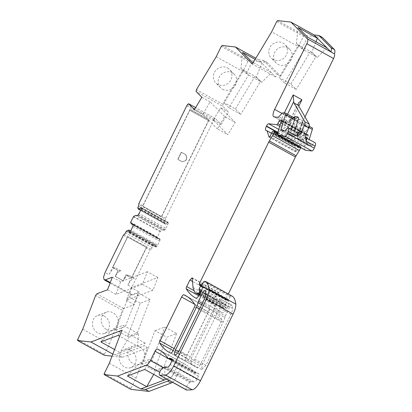 <?xml version="1.0" encoding="UTF-8"?>
<svg xmlns="http://www.w3.org/2000/svg" width="412" height="412" viewBox="0 0 412 412"><rect width="100%" height="100%" fill="white"/><g stroke="black" fill="none" stroke-linecap="round" stroke-linejoin="round"><path stroke-width="0.31" stroke-dasharray="2.06 1.54" d="M181.486 152.244L185.694 154.665L186.713 158.218L185.524 160.644L182.202 161.798L177.793 159.356L181.285 152.224L185.694 154.665L186.713 158.218L185.524 160.644L182.202 161.798L177.793 159.356L181.285 152.224L185.894 154.685L186.909 158.239L185.724 160.665L182.398 161.818L177.793 159.356L181.486 152.244L185.894 154.685L186.909 158.239L185.724 160.665L182.398 161.818L177.989 159.382L181.486 152.244M208.657 120.675L161.659 216.614L142.799 206.18L189.798 110.241L208.657 120.675L189.798 110.241L142.598 206.16L161.463 216.594L208.925 119.707L209.296 120.041A1.334 0.464 -61 0 0 208.508 120.659L161.684 216.135A1.071 0.371 -61 0 0 161.509 216.599L208.657 120.675M115.206 276.406L123.25 280.793L126.108 274.953L131.593 277.992L146.543 247.473L127.679 237.034L112.728 267.553L118.213 270.586L115.206 276.406A8.013 2.776 119 0 1 115.973 275.159L115.355 276.426L123.25 280.793L126.108 274.953L131.593 277.992L146.543 247.473L127.535 237.018L112.728 267.553L115.494 267.862A8.013 2.776 -61 0 0 109.041 274.665L105.091 272.481M127.535 237.018A1.071 0.371 -61 0 0 127.257 237.477L109.041 274.665M146.394 247.458A1.071 0.371 -61 0 0 146.121 247.911L150.066 250.094L131.845 287.288A8.013 2.776 119 0 0 130.923 294.632A8.013 2.776 119 0 0 132.128 294.616L139.107 291.979L134.291 304.586L123.641 308.609A1.602 0.556 -61 0 0 122.359 310.293L95.605 295.486M134.353 278.301L128.868 275.262L125.912 274.933L131.392 277.966L127.9 285.099A8.013 2.776 -61 0 1 134.353 278.301L131.392 277.966L146.121 247.911M208.925 119.707L190.432 109.602A1.334 0.464 -61 0 0 189.649 110.225L142.598 206.16M190.066 109.273L142.825 205.696A1.071 0.371 -61 0 0 142.65 206.165L161.463 216.594M208.508 120.659L189.649 110.225M161.509 216.599L142.65 206.165M128.868 275.262A8.013 2.776 -61 0 0 123.868 279.527A8.013 2.776 -61 0 0 123.1 280.778M131.392 277.966L146.543 247.473L127.679 237.034L112.533 267.532L118.213 270.586L115.973 275.159A8.013 2.776 119 0 1 120.974 270.895L115.494 267.862M112.533 267.532L118.017 270.566L120.974 270.895M115.679 329.971L125.372 326.52L123.121 325.274L113.47 328.75L127.524 336.527L140.26 303.186L150.045 299.488L137.211 333.076L127.524 336.527L128.863 337.263L138.592 333.838L125.372 326.52L138.205 292.937L128.42 296.635L115.679 329.971M154.994 330.712L164.779 327.015L176.624 333.566L166.839 337.263L154.994 330.712L142.258 364.053L140.049 362.828L149.695 359.357L151.946 360.603L142.258 364.053L154.098 370.604L166.839 337.263M176.624 333.566L163.791 367.154L165.171 367.916L155.437 371.346L154.098 370.604L163.791 367.154L151.946 360.603L164.779 327.015M284.388 82.869L279.053 77.477L290.898 84.027L296.228 89.419L284.388 82.869L304.082 50.053L301.836 48.807L296.398 43.677L298.607 44.903L304.082 50.053L315.927 56.604L296.228 89.419M290.898 84.027L310.447 51.454L311.786 52.195L317.307 57.366L315.927 56.604L310.447 51.454L298.607 44.903L279.053 77.477M228.918 107.759L223.587 102.372L235.432 108.922L240.763 114.315L228.918 107.759L248.616 74.943L246.366 73.697L240.932 68.572L243.142 69.793L248.616 74.943L260.461 81.499L240.763 114.315M235.432 108.922L254.982 76.349L256.321 77.09L261.841 82.261L260.461 81.499L254.982 76.349L243.142 69.793L223.587 102.372M140.26 303.186L128.42 296.635M150.045 299.488L138.205 292.937M287.828 47.921A9.62 8.976 135.3 0 0 275.731 50.707A9.62 8.976 135.3 0 0 276.061 62.897A9.62 8.976 135.3 0 0 277.971 64.344A9.62 8.976 135.3 0 0 290.069 61.558A9.62 8.976 135.3 0 0 289.739 49.373A9.62 8.976 135.3 0 0 287.828 47.926M216.207 56.722L242.967 71.523L248.019 61.203A1.071 0.371 -61 0 1 248.879 60.296L266.93 62.32L263.423 60.379L258.695 59.848L271.39 72.682L261.841 82.261M255.146 59.369L261.939 63.129L256.321 77.09M326.855 47.787L317.307 57.366M315.983 41.772L311.786 52.195M153.702 374.4L155.437 371.346M164.048 380.127L165.171 367.916M139.58 346.842A9.62 8.353 69.3 0 0 132.968 346.245A9.62 8.353 69.3 0 0 127.844 354.474A9.62 8.353 69.3 0 0 133.158 363.647A9.62 8.353 69.3 0 0 139.771 364.239A9.62 8.353 69.3 0 0 144.89 356.009A9.62 8.353 69.3 0 0 139.58 346.837M138.592 333.838L137.469 346.044L120.129 352.6L128.863 337.263M106.584 329.564A9.62 8.353 69.3 0 0 113.192 330.156A9.62 8.353 69.3 0 0 118.316 321.927A9.62 8.353 69.3 0 0 113.001 312.76A9.62 8.353 69.3 0 0 106.389 312.167A9.62 8.353 69.3 0 0 101.27 320.397A9.62 8.353 69.3 0 0 106.579 329.564M208.972 119.712L190.112 109.278M190.437 109.602L209.296 120.041M222.506 89.239A9.62 8.976 135.3 0 0 234.598 86.453A9.62 8.976 135.3 0 0 234.268 74.263A9.62 8.976 135.3 0 0 232.358 72.816A9.62 8.976 135.3 0 0 220.266 75.602A9.62 8.976 135.3 0 0 220.595 87.787A9.62 8.976 135.3 0 0 222.506 89.234M179.194 350.53L190.339 356.71L215.311 305.735A7.895 2.735 119 0 0 216.892 299.854L205.773 293.581M201.648 304.695L209.25 308.835A2.554 0.886 119 0 1 209.739 307.409L213.998 298.71A2.554 0.886 119 0 1 216.176 296.583A2.554 0.886 119 0 1 216.362 296.851A44.877 15.548 119 0 1 216.892 299.854M209.25 308.835A8.137 2.817 119 0 1 207.7 313.393L186.677 356.303L178.499 351.791M190.339 356.71A4.959 1.72 119 0 1 186.111 360.845A4.959 1.72 119 0 1 186.677 356.303M118.172 335.368L123.121 325.274M114.562 349.515L120.129 352.6L114.175 354.85L118.903 355.381L144.123 345.848L145.158 343.139L137.469 346.044L119.655 336.187M100.832 341.919L113.47 328.75M127.406 376.002L140.049 362.828M144.751 369.446L149.695 359.357M297.835 133.771L296.408 135.46C296.614 135.666 295.981 135.96 294.498 136.331L296.625 134.848L296.408 135.466L294.333 135.466A4.542 1.576 119 0 1 297.449 133.014M294.498 136.331L293.648 136.058L294.333 135.466L285.341 130.491M298.108 27.558L296.398 43.677M307.558 37.111L301.836 48.807M263.423 60.379L277.168 74.273L275.577 76.915L271.39 72.682L253.195 62.614M252.093 62.006L246.366 73.697M242.642 52.453L240.932 68.572M214.122 309.834A2.554 0.886 -61 0 0 213.637 311.261L224.756 317.513A2.673 0.927 -61 0 1 225.266 316.014L214.122 309.834L218.381 301.136A2.554 0.886 -61 0 1 220.559 299.009L231.802 305.091A2.673 0.927 -61 0 0 229.525 307.321L225.266 316.014M221.275 302.284L232.528 308.387A8.013 2.776 -61 0 1 230.926 314.351L205.954 365.331L194.722 359.14L219.699 308.161A7.895 2.735 -61 0 0 221.275 302.284A44.877 15.548 -61 0 0 220.75 299.277A2.554 0.886 -61 0 0 220.559 299.009M194.722 359.14L190.488 363.271L191.065 358.728L212.087 315.819A8.137 2.817 -61 0 0 213.637 311.261M273.182 59.498A9.62 8.976 -44.7 0 1 271.271 58.051A9.62 8.976 -44.7 0 1 270.942 45.861A9.62 8.976 -44.7 0 1 283.039 43.075A9.62 8.976 -44.7 0 1 284.944 44.527A9.62 8.976 -44.7 0 1 285.274 56.712A9.62 8.976 -44.7 0 1 273.177 59.498M305.843 135.043C305.065 133.462 303.453 134.209 301.012 137.273C300.636 138.767 301.105 139.977 302.423 140.909L299.019 140.528A2.673 2.482 -83.6 0 1 297.989 136.939L302.506 122.477A2.673 1.277 -162.7 0 0 302.145 122.894A2.673 1.277 -162.7 0 0 303.34 124.501A2.673 0.927 -61 0 0 303.278 122.972A2.673 0.927 -61 0 0 303.15 122.93A2.673 2.482 -83.6 0 1 302.12 119.341L299.694 119.068A2.673 2.482 96.4 0 0 300.719 122.658A2.673 0.927 -61 0 0 299.668 123.296A2.673 1.483 43.2 0 1 297.582 120.34L294.601 123.512L290.857 123.095A2.673 2.482 -83.6 0 0 291.881 126.685L300.873 131.66A8.013 2.776 119 0 1 300.487 131.541A8.013 2.776 119 0 1 301.409 124.197L304.993 116.879M307.821 143.932L298.829 138.957A2.673 1.277 17.3 0 1 297.634 137.356A2.673 1.277 17.3 0 1 297.989 136.939L301.012 137.273L303.103 140.317L302.423 140.909L311.415 145.884L308.011 145.503A2.673 0.927 119 0 1 307.882 145.462A2.673 0.927 119 0 1 307.821 143.932L309.201 139.513M166.767 379.097L169.94 377.897L159.707 372.237M169.94 377.897A5.346 1.854 119 0 0 173.612 373.622L173.21 374.441A8.013 2.776 119 0 1 168.915 380.286M130.784 350.159A9.62 8.353 -110.7 0 1 136.099 359.331A9.62 8.353 -110.7 0 1 130.975 367.561A9.62 8.353 -110.7 0 1 124.362 366.963A9.62 8.353 -110.7 0 1 119.053 357.801A9.62 8.353 -110.7 0 1 124.172 349.567A9.62 8.353 -110.7 0 1 130.784 350.164M104.21 316.081A9.62 8.353 -110.7 0 1 109.52 325.253A9.62 8.353 -110.7 0 1 104.401 333.483A9.62 8.353 -110.7 0 1 97.788 332.886A9.62 8.353 -110.7 0 1 92.473 323.719A9.62 8.353 -110.7 0 1 97.598 315.489A9.62 8.353 -110.7 0 1 104.205 316.086M131.212 287.612L126.396 300.214L153.027 290.151L157.842 277.549L131.212 287.612L139.107 291.979M147.316 271.724L120.685 281.787L115.87 294.389L142.5 284.326L147.316 271.724L157.842 277.549M142.5 284.326L153.027 290.151M235.211 122.395L220.698 107.723L213.308 120.036L227.821 134.709L235.211 122.395L224.684 116.57L217.289 128.884L227.821 134.709M224.684 116.57L210.172 101.898L202.781 114.212L217.289 128.884M227.568 67.975A9.62 8.976 -44.7 0 1 229.479 69.417A9.62 8.976 -44.7 0 1 229.808 81.607A9.62 8.976 -44.7 0 1 217.711 84.393A9.62 8.976 -44.7 0 1 215.806 82.946A9.62 8.976 -44.7 0 1 215.476 70.756A9.62 8.976 -44.7 0 1 227.568 67.97M120.685 281.787L112.352 277.178M115.87 294.389L107.537 289.78M145.158 343.139L121.911 330.28M114.175 354.85L112.811 354.093M258.695 59.848L255.816 58.252M275.577 76.915L252.335 64.056M210.172 101.898L201.839 97.289M202.781 114.212L194.443 109.602M187.681 296.877L210.604 309.561A187.033 64.802 119 0 1 212.571 310.53A187.033 64.802 119 0 1 221.692 319.465A2.673 0.927 119 0 1 221.254 321.782L199.768 365.645L173.009 350.839M210.604 309.561A2.673 0.927 -61 0 0 208.354 311.807L186.893 355.608A2.673 0.927 -61 0 0 186.456 357.93A187.033 64.802 -61 0 0 195.633 366.953A187.033 64.802 -61 0 0 197.513 367.885A2.673 0.927 -61 0 0 199.768 365.645M205.954 365.331L201.617 369.559L202.204 364.914L223.227 322.004A8.013 2.776 -61 0 0 224.756 317.513M232.528 308.387A44.996 15.589 -61 0 0 231.997 305.374A2.673 0.927 -61 0 0 231.802 305.091M266.93 62.32L280.675 76.215L277.168 74.273M280.675 76.215L298.432 46.633L271.678 31.827M298.432 46.633L303.489 36.313L276.73 21.506M322.4 37.425L304.35 35.406A1.071 0.371 -61 0 0 303.489 36.313M304.623 132.082L295.631 127.107A2.673 0.927 -61 0 0 296.681 126.469L305.673 131.449A2.673 0.927 119 0 1 304.623 132.082L300.873 131.66M305.673 131.449L308.66 128.271A2.673 0.927 119 0 1 309.711 127.632L312.142 127.905L303.15 122.93L300.719 122.658L309.711 127.632M306.224 137.865A4.542 1.576 -61 0 0 303.103 140.317L312.095 145.292A1.071 0.371 119 0 1 311.415 145.884M312.095 145.292A4.542 1.576 119 0 1 315.216 142.84M305.297 150.138A8.013 2.776 119 0 1 305.107 145.549L307.424 138.118A1.334 0.464 119 0 1 307.609 137.66L308.3 136.254L281.54 121.452M281.813 120.484L308.171 135.069A1.334 0.464 119 0 1 308.449 135.033A1.334 0.464 119 0 1 308.3 136.254M308.171 135.069A2.673 0.927 119 0 1 307.738 135.188L307.321 135.141A2.673 0.927 119 0 1 307.192 135.105A2.673 0.927 119 0 1 307.048 134.945A1.334 0.464 119 0 0 306.971 134.863A1.334 0.464 119 0 0 305.853 135.934L304.607 138.401A1.334 0.464 119 0 1 303.551 139.488L295.409 138.576L278.78 129.373M271.729 132.937L298.489 147.743A8.549 2.961 119 0 1 296.733 151.106A1.334 0.464 119 0 1 295.785 151.879A1.334 0.464 119 0 1 295.672 151.513A21.424 7.421 -61 0 0 293.849 145.627A21.424 7.421 -61 0 0 292.814 145.307L292.814 145.307A4.486 1.555 119 0 1 292.597 145.24A4.486 1.555 119 0 1 293.117 141.131L293.256 140.842A2.673 0.927 119 0 1 295.409 138.576M298.489 147.743L298.628 147.403A1.334 0.464 119 0 1 299.787 146.09L300.812 146.203A1.334 0.464 119 0 1 300.878 146.224A1.334 0.464 119 0 1 300.858 147.136L300.688 147.589M199.552 285.001L226.306 299.807A1.602 0.556 119 0 1 225.982 299.848A1.602 0.556 119 0 1 225.843 299.462A1.602 0.556 119 0 1 226.167 298.381L228.31 294.008M226.306 299.807A2.673 0.927 119 0 1 226.724 299.694L227.259 299.756A1.334 0.464 119 0 1 227.326 299.776A1.334 0.464 119 0 1 227.218 300.894L225.941 303.732L201.71 290.326M199.799 294.359L224.957 308.279A1.071 0.371 119 0 0 225.817 307.367L226.173 306.646A1.334 0.464 119 0 0 226.368 305.457L225.791 304.813A1.334 0.464 119 0 1 225.941 303.732M224.957 308.279L223.69 308.135A29.391 10.182 119 0 1 222.274 307.697A29.391 10.182 119 0 1 221.919 307.47A29.391 10.182 119 0 1 219.75 302.243L219.169 293.123A2.673 0.927 -61 0 0 218.937 292.628A2.673 0.927 -61 0 0 216.661 294.853L192.62 281.551M200.211 293.571L226.971 308.377A5.346 1.854 119 0 1 222.418 312.832A187.033 64.802 119 0 1 222.202 312.713A187.033 64.802 119 0 1 213.025 303.69A2.673 0.927 119 0 1 213.462 301.373L216.661 294.853M226.971 308.377L227.805 306.672L201.046 291.866M202.174 286.458L228.815 301.198A1.334 0.464 119 0 1 228.881 301.218A1.334 0.464 119 0 1 228.969 301.332A6.417 2.225 119 0 1 227.805 306.672M228.815 301.198L228.315 301.141A1.334 0.464 119 0 1 228.248 301.126A1.334 0.464 119 0 1 228.588 299.56L230.298 296.815A1.071 0.371 119 0 1 231.008 296.177L232.471 296.341A2.673 0.927 119 0 1 232.528 296.352M186.404 389.963A4.275 1.483 119 0 1 186.806 386.229A4.275 1.483 119 0 1 189.911 382.485A5.562 1.926 119 0 0 190.797 381.95A2.673 0.927 119 0 1 191.492 381.651L194.346 381.97L167.591 367.164M172.185 359.933L195.988 373.107A2.673 0.927 119 0 1 196.436 373.025L198.682 373.689A2.673 0.927 119 0 1 198.749 373.715A2.673 0.927 119 0 1 198.44 376.161L196.931 379.251A3.208 1.112 119 0 1 194.346 381.97M195.988 373.107A5.346 1.854 119 0 1 194.964 373.21A5.346 1.854 119 0 1 194.727 372.989A194.629 67.434 119 0 0 185.91 364.728A194.629 67.434 119 0 0 184.04 363.801A2.673 0.927 -61 0 0 181.785 366.041L176.717 376.383A8.013 2.776 119 0 1 172.422 382.228M109.309 363.26L136.063 378.062L131.011 388.382A1.071 0.371 -61 0 0 130.846 389.33M136.063 378.062L147.63 347.79L144.123 345.848M112.023 356.159L122.41 357.322L118.903 355.381M122.41 357.322L147.63 347.79M82.735 329.178L109.489 343.984L104.432 354.305A1.071 0.371 -61 0 0 104.267 355.247M109.489 343.984L122.359 310.293M126.396 300.214L134.291 304.586M129.497 232.069L155.525 246.474L155.612 244.872L153.135 245.887L152.213 247.622A1.869 0.649 -61 0 1 151.904 248.173A1.869 0.649 -61 0 1 150.849 249.193A1.071 0.371 -61 0 0 150.066 250.094M155.525 246.474A1.869 0.649 -61 0 0 155.685 246.989A1.869 0.649 -61 0 0 155.777 247.02L129.018 232.213M129.09 232.219L155.777 247.02M155.844 247.025A1.869 0.649 -61 0 0 156.57 246.592L156.982 246.16A1.869 0.649 -61 0 0 157.76 245.006L131.006 230.205M132.891 226.353L159.645 241.154L157.76 245.006M159.645 241.154A1.869 0.649 -61 0 0 160.021 239.954L133.267 225.153M133.297 224.679L160.057 239.48L160.021 239.954M160.057 239.48A1.869 0.649 -61 0 0 159.897 238.97A1.869 0.649 -61 0 0 159.805 238.939L133.21 224.226M133.282 224.957L158.234 238.764L159.805 238.939M131.454 223.943L158.234 238.764M158.208 238.749L157.333 237.472L157.415 237.003L160.057 231.606L162.39 230.21L135.636 215.409M137.242 215.574L164.002 230.38L162.39 230.21M164.002 230.38A1.869 0.649 -61 0 0 164.728 229.948L165.135 229.515A1.869 0.649 -61 0 0 165.912 228.361L139.158 213.56M141.043 209.703L167.802 224.509L165.912 228.361M167.802 224.509A1.869 0.649 -61 0 0 168.173 223.309L141.419 208.508M141.455 208.034L168.209 222.835L168.173 223.309M168.209 222.835A1.869 0.649 -61 0 0 168.05 222.32A1.869 0.649 -61 0 0 167.962 222.295L167.89 222.289A1.869 0.649 -61 0 0 167.164 222.722L141.424 208.477M138.617 209.322L165.387 224.138L140.677 210.46L165.387 224.138L165.84 224.118L167.164 222.722M165.372 224.123L164.47 222.722L165.258 220.992A1.869 0.649 -61 0 0 165.495 220.43A1.869 0.649 -61 0 0 165.5 219.287L138.741 204.486M186.739 105.822L213.493 120.623L165.634 218.319A1.071 0.371 -61 0 0 165.5 219.287M213.308 120.036L221.203 124.409L215.399 118.538A1.602 0.556 -61 0 0 215.352 118.502A1.602 0.556 -61 0 0 214.168 119.495L213.493 120.623M220.698 107.723L228.593 112.09L222.789 106.224L196.035 91.418M221.203 124.409L228.593 112.09M242.967 71.523L223.206 104.447A1.602 0.556 -61 0 0 222.789 106.224M208.462 120.654L189.602 110.215M146.342 247.452L127.483 237.013M118.017 270.566L115.159 276.401L123.054 280.773L125.912 274.933M115.159 276.401L123.054 280.773M298.02 133.21A7.215 2.498 119 0 0 296.625 134.848L293.607 134.513A2.673 2.482 -83.6 0 1 291.114 135.955L291.114 135.955A2.673 2.482 -83.6 0 1 290.249 135.677L290.12 135.636A2.673 2.673 0 0 0 291.114 135.955L294.487 136.331M290.213 121.087L290.213 121.087A2.673 1.483 -136.8 0 1 289.971 121.705A2.673 1.483 -136.8 0 1 287.911 121.617A2.673 0.927 119 0 1 286.855 122.251A2.673 2.482 96.4 0 0 290.213 121.087L293.2 117.909A2.673 1.483 43.2 0 1 292.953 118.527L289.971 121.705A2.673 2.673 0 0 1 287.725 122.529L283.976 122.112A2.673 2.482 96.4 0 0 286.469 120.67L290.213 121.087M284.656 131.083L293.648 136.058L290.249 135.677L290.053 134.106A2.673 1.277 -162.7 0 0 293.607 134.513L294.57 131.418M291.433 129.682L290.053 134.106L284.574 131.073M294.065 117.873A2.673 2.482 96.4 0 1 291.948 117.806L294.374 118.079L285.382 113.104M282.956 112.831L291.948 117.806A2.673 0.927 -61 0 0 290.893 118.44A2.673 1.483 43.2 0 0 292.953 118.527L293.56 117.992L295.244 118.352M293.529 117.58A5.346 1.854 -61 0 0 293.2 117.909M281.901 113.465L290.893 118.44L287.911 121.617L278.919 116.642M287.53 114.258L286.824 115.69A2.673 0.355 26.1 0 1 283.647 114.366A8.013 2.776 -61 0 0 282.725 121.71A8.013 2.776 -61 0 0 283.111 121.834L286.855 122.251L277.863 117.276M274.119 116.859L283.111 121.834A2.673 2.482 96.4 0 0 283.976 122.112L273.733 116.735M286.824 115.69A5.346 1.854 -61 0 0 286.469 120.67M301.409 124.197L292.417 119.222L298.818 106.157M298.365 103.129L291.006 118.156C288.982 121.416 289.147 124.223 291.495 126.566A8.013 2.776 -61 0 1 292.417 119.222A2.673 0.355 26.1 0 1 291.006 118.156A2.673 0.355 26.1 0 1 291.212 118.12L298.144 103.973M284.326 112.986L283.647 114.366L281.942 113.424M291.212 118.12A5.346 1.854 -61 0 0 290.857 123.095M300.487 131.541L291.495 126.566A8.013 2.776 -61 0 0 291.881 126.685L295.631 127.107A2.673 2.482 -83.6 0 1 294.601 123.512A2.673 1.483 -136.8 0 0 296.681 126.469L299.668 123.296L308.66 128.271M299.694 119.068A5.346 1.854 -61 0 0 297.582 120.34M302.506 122.477A5.346 1.854 -61 0 0 302.12 119.341M309.216 126.257L303.278 122.972L302.362 121.792L297.634 137.356A2.673 2.673 0 0 0 298.891 140.487A2.673 0.927 -61 0 1 298.829 138.957L303.34 124.501L308.825 127.535M307.882 145.462L298.891 140.487A2.673 0.927 -61 0 0 299.019 140.528L308.011 145.503M204.172 299.55L215.311 305.735M199.583 308.918L207.7 313.393M209.739 307.409L202.323 303.32M205.789 294.183L213.998 298.71M216.362 296.851L205.243 290.568M173.612 373.622A5.346 1.854 -61 0 0 173.694 373.452L163.219 367.653M173.694 373.452L178.278 364.1L171.995 360.624M192.996 287.442L194.655 292.221M290.249 135.677L281.257 130.702M196.251 91.541L196.447 89.641M123.312 235.288L127.257 237.477M194.5 306.981L221.254 321.782M194.938 304.659L221.692 319.465M208.354 311.807L194.665 304.231M174.132 348.547L186.893 355.608M229.525 307.321L218.381 301.136M223.227 322.004L212.087 315.819M202.204 364.914L191.065 358.728M230.926 314.351L219.699 308.161M220.75 299.277L231.997 305.374M248.879 60.296L222.125 45.495M304.35 35.406L277.59 20.6M278.347 130.748L305.107 145.549M307.424 138.118L280.67 123.312M280.855 122.853L307.609 137.66M281.772 120.824L307.738 135.188M307.321 135.141L281.731 120.984M280.289 120.139L307.048 134.945M281.144 122.261L305.853 135.934M304.607 138.401L280.181 124.882M279.733 126.309L303.551 139.488M277.951 132.37L293.256 140.842M277.899 132.71L293.117 141.131M266.059 130.501L292.814 145.307M295.672 151.513L269.402 136.975M269.978 136.305L296.733 151.106M298.628 147.403L271.874 132.602M273.032 131.284L299.787 146.09M300.812 146.203L277.843 133.493L300.878 146.224M277.946 134.461L300.858 147.136M201.762 284.877L226.167 298.381M199.969 284.893L226.724 299.694M227.259 299.756L201.483 285.49L227.326 299.776M202.333 287.128L227.218 300.894M201.324 291.279L225.791 304.813M226.368 305.457L201.205 291.536M200.711 292.556L226.173 306.646M225.817 307.367L200.356 293.282M223.69 308.135L199.552 294.781M193.213 287.561L219.75 302.243M219.169 293.123L192.414 278.316M213.462 301.373L193.547 290.352M198.842 295.842L213.025 303.69M195.659 298.031L222.418 312.832M202.21 286.525L228.969 301.332M228.315 301.141L202.277 286.737M201.834 284.759L228.588 299.56M230.298 296.815L203.543 282.009M204.254 281.375L231.008 296.177M232.471 296.341L205.717 281.535M163.157 367.679L189.911 382.485M164.043 367.144L190.797 381.95M164.738 366.845L191.492 381.651M170.171 364.445L196.931 379.251M198.44 376.161L171.686 361.36M172.051 358.95L198.682 373.689M196.436 373.025L172.221 359.63M167.967 358.183L194.727 372.989M160.932 351.019L184.04 363.801M181.785 366.041L178.278 364.1M176.717 376.383L173.21 374.441M131.011 388.382L104.251 373.581M104.432 354.305L77.677 339.498M123.641 308.609L96.882 293.808M132.128 294.616L110.303 282.539M127.9 285.099L131.845 287.288M150.849 249.193L124.089 234.392M152.213 247.622L125.459 232.816M152.893 246.232L126.139 231.426M153.254 245.794L126.499 230.988M155.226 244.836L128.472 230.03M155.262 244.826L128.508 230.025M155.602 244.867L130.527 230.993M155.638 244.944L130.496 231.034M156.57 246.592L129.816 231.786M130.223 231.359L156.982 246.16M130.573 222.665L157.333 237.472M130.661 222.202L157.415 237.003M133.303 216.805L160.057 231.606M133.663 216.367L160.417 231.168M162.426 230.205L135.672 215.399M164.728 229.948L137.969 215.141M138.38 214.714L165.135 229.515M167.962 222.295L141.362 207.576M141.393 207.627L167.89 222.289M165.84 224.118L140.78 210.249M165.737 224.18L140.734 210.341M164.496 222.846L137.737 208.045M137.824 207.576L164.579 222.382M138.504 206.185L165.258 220.992M165.634 218.319L161.684 216.135M142.825 205.696L138.88 203.513M214.168 119.495L187.414 104.694M215.399 118.538L195.643 107.609L215.352 118.502M223.206 104.447L196.668 89.765M248.019 61.203L221.265 46.401M186.456 357.93L173.148 350.566M170.759 353.079L197.513 367.885M276.061 62.897L271.271 58.051M289.739 49.373L284.944 44.527M132.968 346.245L124.172 349.567M139.771 364.239L130.975 367.561M113.192 330.156L104.401 333.483M106.389 312.167L97.598 315.489M234.268 74.263L229.479 69.417M220.595 87.787L215.806 82.946M186.111 360.845L174.868 354.763M216.176 296.583L205.052 290.29M281.128 130.661L290.12 135.636M185.817 295.723L212.571 310.53M201.617 369.559L190.488 363.271M281.695 120.227L308.449 135.033M281.72 121.01L307.192 135.105M280.217 120.062L306.971 134.863M265.843 130.434L292.597 145.24M293.849 145.627L271.57 133.303M269.031 137.072L295.785 151.879M199.228 285.042L225.982 299.848M199.393 295.033L222.274 307.697M218.937 292.628L192.183 277.822M195.442 297.912L222.202 312.713M202.122 286.417L228.881 301.218M202.277 286.752L228.248 301.126M171.995 358.909L198.749 373.715M172.031 360.521L194.964 373.21M159.156 349.927L185.91 364.728M110.086 283.101L130.923 294.632M155.612 244.872L130.527 230.988M155.685 246.989L128.93 232.188M159.897 238.97L133.138 224.164M168.05 222.32L141.295 207.519M168.874 352.147L195.633 366.953"/><path stroke-width="0.62" d="M110.303 282.539L105.374 279.815L112.352 277.178L107.537 289.78L96.882 293.808L95.605 295.486L82.735 329.178L77.677 339.498L77.554 340.482L104.308 355.283A1.071 0.371 -61 0 0 104.36 355.298L112.023 356.159M104.36 355.298L77.605 340.497L90.928 341.986L121.911 330.28L109.309 363.26L104.251 373.581L104.128 374.56L130.887 389.361A1.071 0.371 -61 0 0 130.939 389.381L148.99 391.4L145.477 389.458L167.576 381.105L171.088 383.047A8.013 2.776 119 0 0 172.422 382.228M130.939 389.381L104.179 374.575L117.502 376.068L146.693 365.037C147.975 364.429 149.226 362.946 150.447 360.588L155.03 351.235A2.673 0.927 119 0 1 157.281 348.995A194.629 67.434 119 0 1 159.156 349.927A194.629 67.434 119 0 1 167.967 358.183A5.346 1.854 119 0 0 168.209 358.409L172.031 360.521M172.221 359.63L169.682 358.224A2.673 0.927 119 0 0 169.234 358.301A5.346 1.854 119 0 1 168.209 358.409M169.682 358.224L171.928 358.883A2.673 0.927 119 0 1 171.995 358.909A2.673 0.927 119 0 1 171.686 361.36L170.171 364.445A3.208 1.112 119 0 1 167.591 367.164L164.738 366.845A2.673 0.927 119 0 0 164.043 367.144A5.562 1.926 119 0 1 163.157 367.679A4.275 1.483 119 0 0 160.052 371.423A4.275 1.483 119 0 0 159.65 375.157L186.404 389.963A4.275 1.483 119 0 0 186.718 390.03L159.964 375.224A4.275 1.483 119 0 1 159.65 375.157M200.356 293.282L199.063 292.566A1.071 0.371 119 0 1 198.203 293.473L196.936 293.329A29.391 10.182 119 0 1 195.813 293.035A29.391 10.182 119 0 1 195.52 292.891A29.391 10.182 119 0 1 195.164 292.664A29.391 10.182 119 0 1 194.655 292.221L192.996 287.442L192.183 277.822L189.901 280.052L186.708 286.572A2.673 0.927 119 0 0 186.27 288.889A187.033 64.802 119 0 0 186.461 289.198A187.033 64.802 119 0 0 195.442 297.912A187.033 64.802 119 0 0 195.659 298.031A5.346 1.854 119 0 0 200.211 293.571L201.046 291.866A6.417 2.225 119 0 0 202.21 286.525A1.334 0.464 119 0 0 202.122 286.417A1.334 0.464 119 0 0 202.06 286.397L201.556 286.34A1.334 0.464 119 0 1 201.494 286.319A1.334 0.464 119 0 1 201.834 284.759L203.543 282.009A1.071 0.371 119 0 1 204.254 281.375L205.717 281.535A2.673 0.927 119 0 1 205.845 281.576A2.673 0.927 119 0 1 205.907 281.623A50.769 17.587 119 0 1 209.038 289.301A13.359 4.63 119 0 1 206.371 299.308L173.74 365.908A10.686 3.703 119 0 1 165.408 374.987L159.964 375.224M199.063 292.566L199.418 291.845L200.711 292.556M201.205 291.536L199.614 290.656A1.334 0.464 119 0 1 199.418 291.845M199.614 290.656L199.032 290.012A1.334 0.464 119 0 1 199.181 288.925L200.464 286.093L202.333 287.128M228.31 294.008L295.435 156.977A5.346 1.854 119 0 1 296.11 155.757L269.35 140.95A5.346 1.854 119 0 0 268.681 142.176L199.408 283.574A1.602 0.556 119 0 0 199.089 284.661A1.602 0.556 119 0 0 199.228 285.042A1.602 0.556 119 0 0 199.552 285.001A2.673 0.927 119 0 1 199.799 284.903A2.673 0.927 119 0 1 199.969 284.893L200.505 284.95A1.334 0.464 119 0 1 200.567 284.97A1.334 0.464 119 0 1 200.464 286.093M269.35 140.95L272.574 135.661L299.328 150.462A5.346 1.854 119 0 0 300.533 148.001L300.688 147.589M300.533 148.001L273.779 133.2A5.346 1.854 119 0 1 272.574 135.661M273.779 133.2L274.104 132.334L277.946 134.461M280.181 124.882L277.848 123.595A1.334 0.464 119 0 1 276.797 124.681L268.65 123.77A2.673 0.927 119 0 0 266.502 126.036L266.358 126.324C265.271 128.76 265.168 130.151 266.059 130.501L267.089 130.825L268.912 136.707A1.334 0.464 119 0 0 269.031 137.072A1.334 0.464 119 0 0 269.978 136.305A8.549 2.961 119 0 0 271.729 132.937L271.874 132.602A1.334 0.464 119 0 1 273.032 131.284L274.057 131.397A1.334 0.464 119 0 1 274.119 131.418A1.334 0.464 119 0 1 274.104 132.334M277.848 123.595L279.099 121.128A1.334 0.464 119 0 1 280.217 120.062A1.334 0.464 119 0 1 280.289 120.139A2.673 0.927 119 0 0 280.438 120.299L281.72 121.01M298.818 106.157L301.955 99.761L298.365 103.129L298.144 103.973A8.013 2.776 -61 0 0 298.422 105.467L309.185 124.156A5.346 1.854 -61 0 1 308.737 127.777L305.843 135.043L305.472 137.15L306.075 141.187A4.542 1.576 -61 0 0 306.224 137.865L315.216 142.84A4.542 1.576 119 0 1 315.067 146.162L314.258 148.191L287.504 133.385A2.673 0.927 119 0 1 285.13 136.151L278.924 135.455A8.013 2.776 119 0 1 278.538 135.337A8.013 2.776 119 0 1 278.347 130.748L280.67 123.312A1.334 0.464 119 0 1 280.855 122.853L281.54 121.452A1.334 0.464 119 0 0 281.695 120.227A1.334 0.464 119 0 0 281.417 120.268A2.673 0.927 119 0 1 280.984 120.386L280.567 120.34A2.673 0.927 119 0 1 280.438 120.299M287.504 133.385L288.312 131.356L297.304 136.331L301.455 132.618L304.35 125.346A5.346 1.854 119 0 0 304.798 121.725L294.034 103.041A8.013 2.776 -61 0 1 293.756 101.548L293.179 94.904L284.326 112.986M138.617 209.322L137.716 207.921L138.736 205.624L138.88 203.513L186.739 105.822L187.414 104.694L188.639 103.731L194.443 109.602L201.839 97.289L196.035 91.418L196.447 89.641L216.207 56.722L221.265 46.401L222.125 45.495L235.448 46.983L252.335 64.056L271.678 31.827L276.73 21.506L277.59 20.6L290.913 22.093L307.589 38.949C308.171 39.773 307.918 41.37 306.822 43.729L274.655 109.391A8.013 2.776 119 0 0 273.733 116.735A8.013 2.776 119 0 0 274.119 116.859L277.863 117.276A2.673 0.927 119 0 0 278.919 116.642L281.901 113.465A2.673 0.927 119 0 1 282.956 112.831L285.382 113.104A2.673 0.927 119 0 1 285.511 113.14A2.673 0.927 119 0 1 285.578 114.67L281.061 129.131A2.673 0.927 119 0 0 281.128 130.661A2.673 0.927 119 0 0 281.257 130.702L284.656 131.083A1.071 0.371 119 0 0 285.341 130.491A4.542 1.576 119 0 1 288.462 128.039A4.542 1.576 119 0 1 288.312 131.356M188.593 103.7L195.643 107.609L188.593 103.7M140.734 210.341L138.643 209.337M138.978 209.373L140.41 207.916L141.393 207.627M133.21 224.226L131.464 223.953L130.573 222.665L130.661 222.202L133.663 216.367L135.672 215.399L137.242 215.574L138.38 214.714L141.043 209.703L141.295 207.519M128.93 232.183L129.816 231.786L131.006 230.205L132.891 226.353L133.138 224.164M129.018 232.213L128.771 231.673L129.497 232.069M130.496 231.034L128.879 230.138L128.771 231.673M128.848 230.061L126.376 231.081L125.145 233.367L123.312 235.288L105.091 272.481L103.525 277.235L104.169 279.825L105.374 279.815M196.472 307.197A8.013 2.776 119 0 0 197.997 302.712A2.673 0.927 119 0 1 198.507 301.213L202.766 292.515A2.673 0.927 119 0 1 205.052 290.29A2.673 0.927 119 0 1 205.243 290.568A44.996 15.589 119 0 1 205.773 293.581A8.013 2.776 119 0 1 204.172 299.55L179.194 350.53A5.078 1.761 119 0 1 174.868 354.763A5.078 1.761 119 0 1 175.45 350.107L196.472 307.197L199.583 308.918M194.665 304.231L181.599 297.001A2.673 0.927 119 0 1 183.85 294.76A187.033 64.802 119 0 1 185.817 295.723A187.033 64.802 119 0 1 194.938 304.659A2.673 0.927 119 0 1 194.5 306.981L173.009 350.839A2.673 0.927 119 0 1 170.759 353.079A187.033 64.802 119 0 1 168.874 352.147A187.033 64.802 119 0 1 159.892 343.433A187.033 64.802 119 0 1 159.702 343.124A2.673 0.927 119 0 1 160.139 340.806L174.132 348.547M181.599 297.001L160.139 340.806M307.589 38.949L334.446 53.879A8.013 2.776 119 0 0 334.441 49.6L322.4 37.425L318.888 35.484L314.16 34.953L317.41 38.234L298.108 27.558L307.558 37.111L326.855 47.787L317.41 38.234L315.983 41.772M145.477 389.458L140.75 388.928L146.708 386.677L127.406 376.002L144.751 369.446L164.048 380.127L146.708 386.677L153.702 374.4M119.655 336.187L118.172 335.368L100.832 341.919L114.562 349.515M253.195 62.614L252.093 62.006L242.642 52.453L255.146 59.369M326.855 47.787L330.836 51.809M318.888 35.484L330.934 47.658A8.013 2.776 119 0 1 330.939 51.938M164.048 380.127L166.767 379.097M168.915 380.286A8.013 2.776 119 0 1 167.576 381.105M112.811 354.093L90.928 341.986M140.75 388.928L117.502 376.068M314.16 34.953L290.913 22.093M255.816 58.252L235.448 46.983M304.993 116.879L333.576 58.535A5.346 1.854 -61 0 0 334.446 53.879M312.142 127.905A2.673 0.927 119 0 1 312.27 127.947A2.673 0.927 119 0 1 312.332 129.476L309.201 139.513M314.258 148.191A2.673 0.927 119 0 1 311.889 150.957L305.678 150.262A8.013 2.776 119 0 1 305.297 150.138L278.538 135.337M296.11 155.757L299.328 150.462M232.528 296.352A2.673 0.927 119 0 1 232.6 296.382A2.673 0.927 119 0 1 232.662 296.424A50.769 17.587 119 0 1 235.793 304.108A13.359 4.63 119 0 1 233.125 314.109L200.5 380.714A10.686 3.703 119 0 1 192.162 389.793L186.718 390.03M148.99 391.4L171.088 383.047M131.48 223.958L133.282 224.957M309.185 124.156L304.798 121.725M298.422 105.467L294.034 103.041M294.57 131.418L298.118 120.052A2.673 1.277 -162.7 0 1 294.57 119.645L291.433 129.682M285.578 114.67L294.57 119.645A2.673 0.927 -61 0 0 294.503 118.115L295.244 118.352A2.673 2.482 96.4 0 0 297.732 116.915A5.346 1.854 -61 0 1 298.118 120.052M294.585 118.182A2.673 2.482 96.4 0 0 295.244 118.352M294.065 117.873A2.673 2.482 96.4 0 0 295.306 116.642L297.732 116.915M295.306 116.642A5.346 1.854 -61 0 0 293.529 117.58M301.955 99.761L293.179 94.904M293.756 101.548L287.53 114.258M288.462 128.039L297.449 133.014A4.542 1.576 119 0 1 297.304 136.331M298.02 133.21A7.215 2.498 119 0 1 301.455 132.618M308.737 127.777L304.35 125.346M178.499 351.791L175.45 350.107M197.997 302.712L201.648 304.695M202.323 303.32L198.507 301.213M202.766 292.515L205.789 294.183M159.707 372.237L146.693 365.037M163.219 367.653L150.447 360.588M171.995 360.624L155.03 351.235M281.061 129.131L284.574 131.073M274.655 109.391L281.942 113.424M183.85 294.76L187.681 296.877M334.441 49.6L330.934 47.658M333.576 58.535L306.822 43.729M308.825 127.535L312.332 129.476M306.075 141.187L315.067 146.162M285.13 136.151L311.889 150.957M305.678 150.262L278.924 135.455M281.417 120.268L281.813 120.484M280.984 120.386L281.772 120.824M281.731 120.984L280.567 120.34M279.099 121.128L281.144 122.261M276.797 124.681L279.733 126.309M278.78 129.373L268.65 123.77M266.502 126.036L277.951 132.37M266.358 126.324L277.899 132.71M269.402 136.975L268.912 136.707M274.119 131.418L277.843 133.478L274.171 131.464M268.681 142.176L295.435 156.977M199.408 283.574L201.762 284.877M201.71 290.326L199.181 288.925M199.032 290.012L201.324 291.279M198.203 293.473L199.799 294.359M199.552 294.781L196.936 293.329M192.62 281.551L189.901 280.052M193.547 290.352L186.708 286.572M186.27 288.889L198.842 295.842M202.277 286.737L201.556 286.34M205.907 281.623L232.662 296.424M209.038 289.301L235.793 304.108M206.371 299.308L233.125 314.109M200.5 380.714L173.74 365.908M165.408 374.987L192.162 389.793M169.234 358.301L172.185 359.933M157.281 348.995L160.932 351.019M130.527 230.993L128.868 230.076M141.424 208.477L140.41 207.916M140.78 210.249L139.086 209.311M173.148 350.566L159.702 343.124M297.449 133.014L298.607 133.184L297.835 133.771M306.224 137.865L305.467 136.98M285.511 113.14L294.503 118.115M309.216 126.257L312.27 127.947M271.57 133.303L267.089 130.825M195.52 292.891L199.393 295.033M201.494 286.319L202.277 286.752M205.845 281.576L232.6 296.382M104.2 279.841L110.086 283.101M130.527 230.988L128.858 230.066"/></g></svg>
